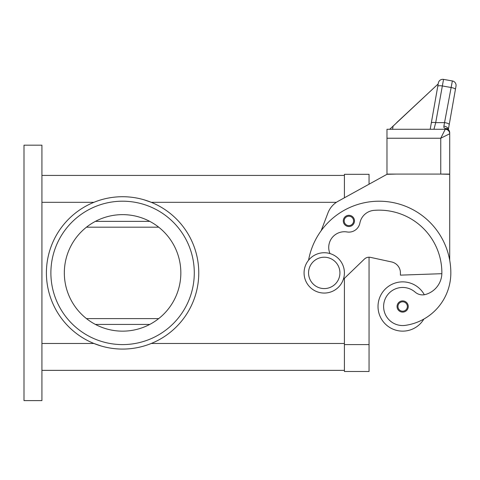 <?xml version="1.0" encoding="UTF-8"?>
<svg xmlns="http://www.w3.org/2000/svg" width="480" height="480" viewBox="0 0 480 480"><rect width="100%" height="100%" fill="white"/><g stroke="black" fill="none" stroke-linecap="round" stroke-linejoin="round"><path stroke-width="0.72" d="M122.586 196.716A76.182 76.182 0 0 1 198.768 272.898A76.182 76.182 0 0 1 122.586 349.074A76.182 76.182 0 0 1 46.404 272.898A76.182 76.182 0 0 1 122.586 196.716M143.844 199.74L151.26 202.314L336.39 202.314M50.886 272.898A71.7 71.7 0 0 1 122.586 201.198A71.7 71.7 0 0 1 194.286 272.898A71.7 71.7 0 0 1 122.586 344.592A71.7 71.7 0 0 1 50.886 272.898M180.84 272.898A58.254 58.254 0 0 0 122.586 214.638A58.254 58.254 0 0 0 64.332 272.898A58.254 58.254 0 0 0 122.586 331.152A58.254 58.254 0 0 0 180.84 272.898M324.24 293.064A20.166 20.166 0 0 0 344.406 272.898A20.166 20.166 0 0 0 324.24 252.732A20.166 20.166 0 0 0 304.074 272.898A20.166 20.166 0 0 0 324.24 293.064M324.24 288.582A15.684 15.684 0 0 0 339.924 272.898A15.684 15.684 0 0 0 324.24 257.214A15.684 15.684 0 0 0 308.556 272.898A15.684 15.684 0 0 0 324.24 288.582M329.976 253.56A15.684 15.684 0 0 1 347.022 231.96A11.202 11.202 0 0 0 359.886 223.032A15.684 15.684 0 0 1 374.004 210.366A62.736 62.736 0 0 1 441.87 272.898A22.404 22.404 0 0 1 425.55 294.462A11.202 11.202 0 0 1 415.158 292.134A19.044 19.044 0 0 0 383.808 309.21A19.044 19.044 0 0 0 405.366 325.356A52.998 52.998 0 0 0 450.834 272.898A71.7 71.7 0 0 0 308.568 260.208M423.87 319.056A52.998 52.998 0 0 0 450.834 272.898A52.998 52.998 0 0 1 423.87 319.056A52.998 52.998 0 0 0 450.834 272.898A52.998 52.998 0 0 1 423.87 319.056A24.648 24.648 0 0 1 378.018 306.504A24.648 24.648 0 0 1 424.314 294.732M402.66 312.108A5.604 5.604 0 0 1 397.062 306.504A5.604 5.604 0 0 1 402.66 300.906A5.604 5.604 0 0 1 408.264 306.504A5.604 5.604 0 0 1 402.66 312.108M348.888 226.518A5.604 5.604 0 0 1 343.284 220.914A5.604 5.604 0 0 1 348.888 215.31A5.604 5.604 0 0 1 354.486 220.914A5.604 5.604 0 0 1 348.888 226.518M396.732 122.58L438.186 83.922L438.348 83.022L431.298 123.012A4.482 1.146 10 0 1 432.66 122.448A4.482 1.146 10 0 1 435.708 122.628L443.538 79.392L452.364 80.946A4.482 4.482 0 0 1 455.256 82.788A4.482 4.482 0 0 0 452.364 80.946L443.88 126.138L443.844 127.422L445.236 128.628L445.236 129.276A4.482 4.482 0 0 1 448.194 130.392A4.482 4.482 0 0 0 445.236 129.276L440.754 138.234L449.712 133.752L449.712 132.786L449.712 133.752A4.482 4.482 0 0 0 448.404 130.584A4.482 4.482 0 0 1 449.712 133.752L449.712 174.084L440.754 174.084L449.712 174.312L449.712 260.268M448.194 130.392A4.482 4.482 0 0 0 445.236 129.276L386.976 129.276L386.976 138.234L440.754 138.234L440.754 174.084L386.976 174.084L386.976 138.234M443.538 79.392A4.482 4.482 0 0 0 438.348 83.022A4.482 4.482 0 0 1 443.538 79.392M438.312 83.238L430.194 129.276L433.95 129.276L435.708 122.628L444.81 122.628A4.482 1.146 10 0 1 448.002 123.516A4.482 1.146 10 0 1 449.226 124.566L456 86.136A4.482 4.482 0 0 0 455.256 82.788A4.482 4.482 0 0 1 456 86.136L455.418 89.424A4.482 1.146 10 0 0 454.2 88.374A4.482 1.146 10 0 0 451.008 87.486L442.182 85.932A4.482 1.146 -170 0 0 439.128 85.752A4.482 1.146 -170 0 0 437.766 86.316M41.922 175.428L344.406 175.428L344.406 197.796L344.406 174.312L369.054 174.312L369.054 184.2L386.976 174.312L395.94 174.084M449.226 124.566L448.344 129.558L449.226 124.566M443.88 126.138A4.482 2.886 10 0 1 448.326 129.54M445.236 128.628A4.482 3.39 -62.3 0 1 447.318 128.82A4.482 3.39 -62.3 0 1 447.336 128.826A4.482 4.482 0 0 1 449.712 132.786A4.482 4.158 180 0 0 445.236 128.628M448.404 130.584A4.482 4.482 0 0 0 445.236 129.276A4.482 4.482 0 0 1 448.404 130.584A4.482 4.482 0 0 0 445.236 129.276A4.482 4.482 0 0 1 449.712 133.752M438.186 83.922L389.724 129.276M393.144 125.928L392.556 129.276M431.298 123.012L430.194 129.276M391.596 261.948A11.202 11.202 0 0 1 400.422 272.898A11.202 11.202 0 0 0 391.596 261.948L370.476 257.364A6.72 6.72 0 0 0 364.386 259.092L343.332 279.39M41.922 370.362L344.406 370.362L344.406 278.352L344.406 371.484L369.054 371.484L369.054 257.214A6.72 6.72 0 0 1 370.476 257.364M321.168 230.7L327.954 212.922A22.404 22.404 0 0 1 338.064 201.294L386.976 174.312M441.858 273.69L400.422 275.136L400.422 272.898M101.328 346.05L93.912 343.476L41.922 343.476M158.7 318.606L86.472 318.606M86.472 227.184L158.7 227.184M41.922 400.608L41.922 145.182L24 145.182L24 400.608L41.922 400.608M402.66 311.208A4.704 4.704 0 0 0 407.37 306.504A4.704 4.704 0 0 0 402.66 301.8A4.704 4.704 0 0 0 397.956 306.504A4.704 4.704 0 0 0 402.66 311.208M348.888 225.618A4.704 4.704 0 0 0 353.592 220.914A4.704 4.704 0 0 0 348.888 216.21A4.704 4.704 0 0 0 344.184 220.914A4.704 4.704 0 0 0 348.888 225.618M41.922 202.314L93.912 202.314M151.26 343.476L344.406 343.476M149.754 221.364L95.418 221.364M149.754 324.432L95.418 324.432M369.054 344.592L344.406 344.592"/></g></svg>
